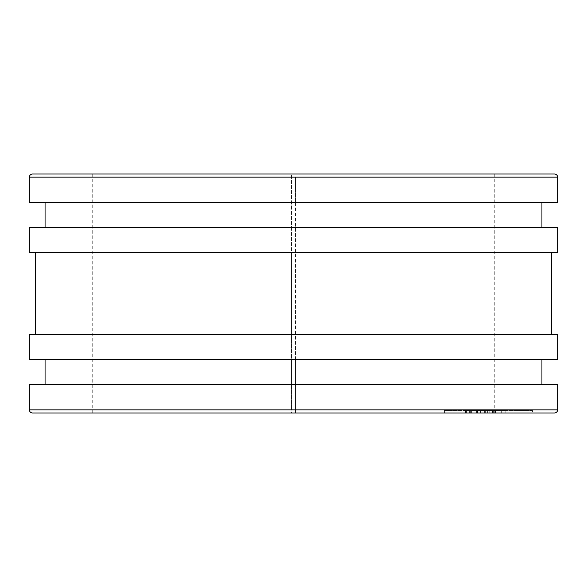 <?xml version="1.0" encoding="UTF-8"?>
<svg xmlns="http://www.w3.org/2000/svg" width="587" height="587" viewBox="0 0 587 587"><rect width="100%" height="100%" fill="white"/><g stroke="black" fill="none" stroke-linecap="round" stroke-linejoin="round"><path stroke-width="0.44" stroke-dasharray="2.94 2.2" d="M532.49 410.482L444.44 410.482L532.49 410.482L532.49 412.999L444.44 412.999L532.49 412.999M444.44 410.482L444.44 412.999M554.502 174.001L92.24 174.001L92.24 412.999L291.614 412.999L291.614 174.001L32.498 174.001M92.24 174.001L291.614 174.001L291.614 227.463L45.074 227.463L45.074 202.302L291.614 202.302L29.35 202.302L29.35 177.149L291.614 177.149M494.76 174.001L494.76 412.999L92.24 412.999M541.926 202.302L295.386 202.302L295.386 177.149L557.65 177.149L557.65 202.302L295.386 202.302L295.386 227.463L541.926 227.463L541.926 202.302L45.074 202.302M551.362 252.623L295.386 252.623L295.386 227.463L557.65 227.463L557.65 252.623L295.386 252.623L295.386 334.377L551.362 334.377L551.362 252.623L35.638 252.623L291.614 252.623L291.614 227.463L29.35 227.463L29.35 252.623L291.614 252.623L291.614 334.377L35.638 334.377L35.638 252.623M541.926 359.538L295.386 359.538L295.386 334.377L557.65 334.377L557.65 359.538L295.386 359.538L295.386 384.698L541.926 384.698L541.926 359.538L45.074 359.538L291.614 359.538L291.614 334.377L29.35 334.377L29.35 359.538L291.614 359.538L291.614 384.698L45.074 384.698L45.074 359.538M295.386 409.851L557.65 409.851L557.65 384.698L295.386 384.698L295.386 412.999L554.502 412.999M541.926 227.463L45.074 227.463M551.362 334.377L35.638 334.377M541.926 384.698L45.074 384.698M29.35 384.698L291.614 384.698L291.614 409.851L29.35 409.851L29.35 384.698M32.498 412.999L291.614 412.999L291.614 409.851M295.386 177.149L295.386 412.999L494.76 412.999M493.938 412.999L466.452 412.999L501.291 412.999L501.291 410.482L495.479 410.482L505.158 410.482L465.491 410.482L505.158 410.482L466.452 410.482L501.291 410.482L501.291 412.999L492.581 412.999L492.581 410.482L492.581 412.999L505.158 412.999L505.158 410.482L505.158 412.999L493.938 412.999L493.938 410.482M493.638 412.999L493.638 410.482M482.074 412.999L482.074 410.482M466.452 412.999L466.452 410.482L466.452 412.999M470.326 412.999L470.326 410.482L470.326 412.999M501.291 412.999L495.479 412.999L495.479 410.482L495.479 412.999L505.158 412.999L495.355 412.999L495.369 410.482L495.355 412.999L501.291 412.999M489.191 412.999L465.491 412.999L489.191 412.999L489.191 410.482M485.324 412.999L485.324 410.482M477.341 412.999L477.341 410.482M469.358 412.999L469.358 410.482M471.398 412.999L471.398 410.482M476.615 412.999L476.615 410.482L476.615 412.999M465.491 412.999L465.491 410.482M477.664 412.999L477.664 410.482M484.37 412.999L484.37 410.482M487.592 412.999L487.592 410.482M480.401 412.999L480.401 410.482"/><path stroke-width="0.88" d="M557.65 359.538L29.35 359.538L29.35 334.377L557.65 334.377L557.65 359.538M557.65 252.623L29.35 252.623L29.35 227.463L557.65 227.463L557.65 252.623M32.498 174.001C30.597 174.207 29.548 175.249 29.35 177.149L557.65 177.149L557.65 202.302L29.35 202.302L29.35 177.149C29.548 175.249 30.597 174.207 32.498 174.001L554.502 174.001C556.403 174.207 557.452 175.249 557.65 177.149C557.452 175.249 556.403 174.207 554.502 174.001M541.926 227.463L541.926 202.302M45.074 227.463L45.074 202.302M551.362 334.377L551.362 252.623M35.638 334.377L35.638 252.623M541.926 384.698L541.926 359.538M45.074 384.698L45.074 359.538M557.65 384.698L29.35 384.698L29.35 409.851C29.548 411.751 30.597 412.793 32.498 412.999L554.502 412.999C556.403 412.793 557.452 411.751 557.65 409.851L557.65 384.698M554.502 412.999C556.403 412.793 557.452 411.751 557.65 409.851L29.35 409.851C29.548 411.751 30.597 412.793 32.498 412.999"/></g></svg>
